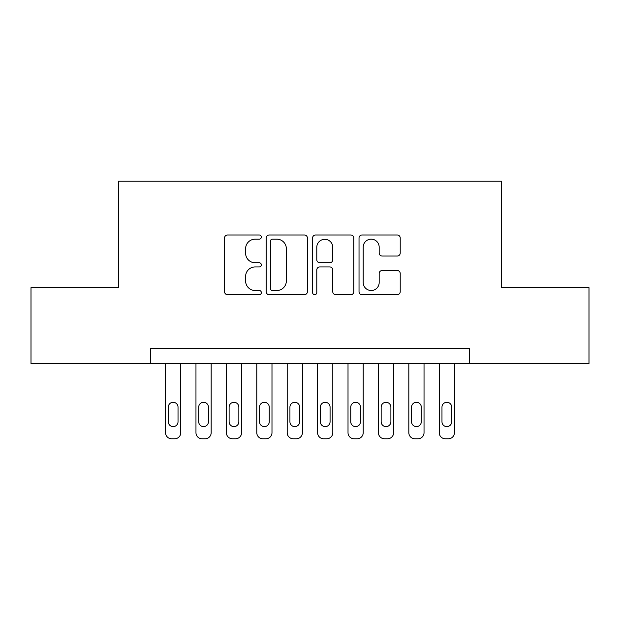 <?xml version="1.0" encoding="UTF-8"?>
<svg xmlns="http://www.w3.org/2000/svg" width="620" height="620" viewBox="0 0 620 620"><rect width="100%" height="100%" fill="white"/><g stroke="black" fill="none" stroke-linecap="round" stroke-linejoin="round"><path stroke-width="0.93" d="M261.346 237.088A2.093 2.093 0 0 0 259.261 234.996L227.548 234.996A2.984 2.984 0 0 0 224.556 237.979L224.556 291.71A2.984 2.984 0 0 0 227.548 294.694L259.261 294.694A2.093 2.093 0 0 0 261.346 292.601A2.093 2.093 0 0 0 259.261 290.509L255.153 290.509A9.548 9.548 0 0 1 245.605 280.961L245.605 276.481A9.548 9.548 0 0 1 255.153 266.933L259.261 266.933A2.093 2.093 0 0 0 261.346 264.841A2.093 2.093 0 0 0 259.261 262.756L255.153 262.756A9.548 9.548 0 0 1 245.605 253.2L245.605 248.728A9.548 9.548 0 0 1 255.153 239.173L259.261 239.173A2.093 2.093 0 0 0 261.346 237.088M397.234 256.037A2.984 2.984 0 0 0 400.218 253.053L400.218 237.979A2.984 2.984 0 0 0 397.234 234.996L362.01 234.996A2.984 2.984 0 0 0 359.026 237.979L359.026 291.71A2.984 2.984 0 0 0 362.01 294.694L397.234 294.694A2.984 2.984 0 0 0 400.218 291.71L400.218 273.498A2.984 2.984 0 0 0 397.234 270.514L382.16 270.514A2.984 2.984 0 0 0 379.176 273.498L379.176 282.526A7.983 7.983 0 0 1 371.186 290.509A7.983 7.983 0 0 1 363.204 282.526L363.204 247.155A7.983 7.983 0 0 1 371.186 239.173A7.983 7.983 0 0 1 379.176 247.155L379.176 253.053A2.984 2.984 0 0 0 382.16 256.037L397.234 256.037M150.358 363.669L31 363.669L31 287.649L118.428 287.649L118.428 181.218L501.572 181.218L501.572 287.649L589 287.649L589 363.669L469.642 363.669L469.642 348.463L150.358 348.463L150.358 363.669L469.642 363.669M307.388 237.979A2.984 2.984 0 0 0 304.404 234.996L269.181 234.996A2.984 2.984 0 0 0 266.197 237.979L266.197 291.71A2.984 2.984 0 0 0 269.181 294.694L304.404 294.694A2.984 2.984 0 0 0 307.388 291.71L307.388 237.979M315.596 234.996L350.819 234.996A2.984 2.984 0 0 1 353.803 237.979L353.803 291.71A2.984 2.984 0 0 1 350.819 294.694L335.746 294.694A2.984 2.984 0 0 1 332.762 291.71L332.762 269.917A2.984 2.984 0 0 0 329.778 266.933L319.773 266.933A2.984 2.984 0 0 0 316.789 269.917L316.789 292.601A2.093 2.093 0 0 1 314.704 294.694A2.093 2.093 0 0 1 312.612 292.601L312.612 237.979A2.984 2.984 0 0 1 315.596 234.996M272.467 239.173A2.093 2.093 0 0 0 270.374 241.265L270.374 288.424A2.093 2.093 0 0 0 272.467 290.509L276.791 290.509A9.548 9.548 0 0 0 286.347 280.961L286.347 248.728A9.548 9.548 0 0 0 276.791 239.173L272.467 239.173M332.762 247.31A7.983 7.983 0 0 0 324.772 239.32A7.983 7.983 0 0 0 316.789 247.31L316.789 259.772A2.984 2.984 0 0 0 319.773 262.756L329.778 262.756A2.984 2.984 0 0 0 332.762 259.772L332.762 247.31M180.761 363.669L180.761 432.698A6.084 6.084 0 0 1 174.685 438.782L171.639 438.782A6.084 6.084 0 0 1 165.555 432.698L165.555 363.669M178.025 421.755L178.025 407.154A4.867 4.867 0 0 0 173.158 402.287A4.867 4.867 0 0 0 168.299 407.154L168.299 421.755A4.867 4.867 0 0 0 173.158 426.614A4.867 4.867 0 0 0 178.025 421.755M211.172 363.669L211.172 432.698A6.084 6.084 0 0 1 205.088 438.782L202.05 438.782A6.084 6.084 0 0 1 195.967 432.698L195.967 363.669M208.436 421.755L208.436 407.154A4.867 4.867 0 0 0 203.569 402.287A4.867 4.867 0 0 0 198.702 407.154L198.702 421.755A4.867 4.867 0 0 0 203.569 426.614A4.867 4.867 0 0 0 208.436 421.755M241.583 363.669L241.583 432.698A6.084 6.084 0 0 1 235.499 438.782L232.461 438.782A6.084 6.084 0 0 1 226.378 432.698L226.378 363.669M238.847 421.755L238.847 407.154A4.867 4.867 0 0 0 233.98 402.287A4.867 4.867 0 0 0 229.113 407.154L229.113 421.755A4.867 4.867 0 0 0 233.98 426.614A4.867 4.867 0 0 0 238.847 421.755M271.986 363.669L271.986 432.698A6.084 6.084 0 0 1 265.91 438.782L262.865 438.782A6.084 6.084 0 0 1 256.788 432.698L256.788 363.669M269.251 421.755L269.251 407.154A4.867 4.867 0 0 0 264.383 402.287A4.867 4.867 0 0 0 259.524 407.154L259.524 421.755A4.867 4.867 0 0 0 264.383 426.614A4.867 4.867 0 0 0 269.251 421.755M302.397 363.669L302.397 432.698A6.084 6.084 0 0 1 296.313 438.782L293.276 438.782A6.084 6.084 0 0 1 287.192 432.698L287.192 363.669M299.662 421.755L299.662 407.154A4.867 4.867 0 0 0 294.795 402.287A4.867 4.867 0 0 0 289.928 407.154L289.928 421.755A4.867 4.867 0 0 0 294.795 426.614A4.867 4.867 0 0 0 299.662 421.755M332.808 363.669L332.808 432.698A6.084 6.084 0 0 1 326.724 438.782L323.687 438.782A6.084 6.084 0 0 1 317.603 432.698L317.603 363.669M330.072 421.755L330.072 407.154A4.867 4.867 0 0 0 325.206 402.287A4.867 4.867 0 0 0 320.339 407.154L320.339 421.755A4.867 4.867 0 0 0 325.206 426.614A4.867 4.867 0 0 0 330.072 421.755M363.212 363.669L363.212 432.698A6.084 6.084 0 0 1 357.135 438.782L354.09 438.782A6.084 6.084 0 0 1 348.014 432.698L348.014 363.669M360.476 421.755L360.476 407.154A4.867 4.867 0 0 0 355.617 402.287A4.867 4.867 0 0 0 350.75 407.154L350.75 421.755A4.867 4.867 0 0 0 355.617 426.614A4.867 4.867 0 0 0 360.476 421.755M393.623 363.669L393.623 432.698A6.084 6.084 0 0 1 387.539 438.782L384.501 438.782A6.084 6.084 0 0 1 378.417 432.698L378.417 363.669M390.887 421.755L390.887 407.154A4.867 4.867 0 0 0 386.02 402.287A4.867 4.867 0 0 0 381.153 407.154L381.153 421.755A4.867 4.867 0 0 0 386.02 426.614A4.867 4.867 0 0 0 390.887 421.755M424.034 363.669L424.034 432.698A6.084 6.084 0 0 1 417.95 438.782L414.912 438.782A6.084 6.084 0 0 1 408.828 432.698L408.828 363.669M421.298 421.755L421.298 407.154A4.867 4.867 0 0 0 416.431 402.287A4.867 4.867 0 0 0 411.564 407.154L411.564 421.755A4.867 4.867 0 0 0 416.431 426.614A4.867 4.867 0 0 0 421.298 421.755M454.445 363.669L454.445 432.698A6.084 6.084 0 0 1 448.361 438.782L445.315 438.782A6.084 6.084 0 0 1 439.239 432.698L439.239 363.669M451.701 421.755L451.701 407.154A4.867 4.867 0 0 0 446.842 402.287A4.867 4.867 0 0 0 441.975 407.154L441.975 421.755A4.867 4.867 0 0 0 446.842 426.614A4.867 4.867 0 0 0 451.701 421.755"/></g></svg>
